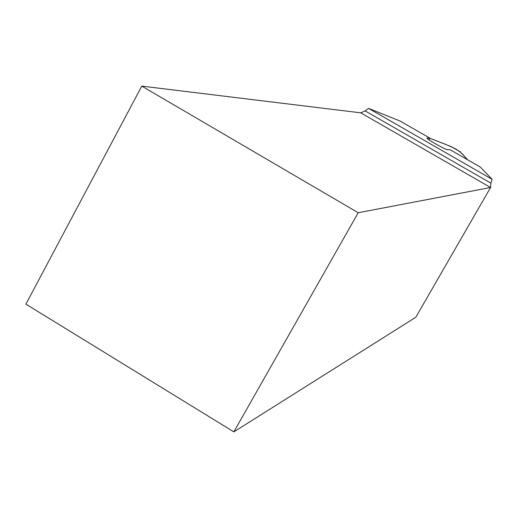 <?xml version="1.0" encoding="UTF-8"?>
<svg xmlns="http://www.w3.org/2000/svg" width="518" height="518" viewBox="0 0 518 518"><rect width="100%" height="100%" fill="white"/><g stroke="black" fill="none" stroke-linecap="round" stroke-linejoin="round"><path stroke-width="0.78" d="M490.572 187.503L415.792 317.269L233.845 431.882L358.216 212.736L490.572 187.503L490.883 183.152L492.1 179.306L368.576 108.391L365.164 110.923L360.735 112.833L141.79 86.117L25.9 304.144L233.845 431.882M492.1 179.306L480.322 167.074L450.213 149.806L447.222 149.663C445.791 149.352 442.094 147.526 436.111 144.172L434.842 143.447C429.739 140.456 427.085 138.675 426.877 138.112L429.836 138.118L400.025 121.018L368.576 108.391M358.216 212.736L141.79 86.117M429.014 139.866L429.934 138.228C439.173 142.152 443.784 143.117 455.821 148.983C465.565 155.471 463.157 155.873 467.838 159.913L460.101 151.703L451.372 146.698L429.934 138.235M490.552 187.484L360.735 112.833M365.164 110.923L490.883 183.152"/></g></svg>
